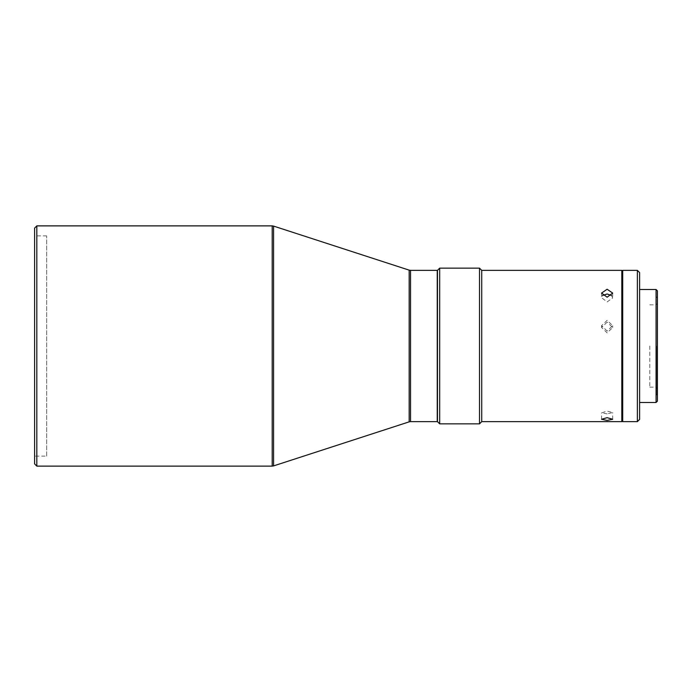 <?xml version="1.0" encoding="UTF-8"?>
<svg xmlns="http://www.w3.org/2000/svg" width="692" height="692" viewBox="0 0 692 692"><rect width="100%" height="100%" fill="white"/><g stroke="black" fill="none" stroke-linecap="round" stroke-linejoin="round"><path stroke-width="0.52" stroke-dasharray="3.46 2.59" d="M437.24 421.636L437.24 270.364M437.465 346L437.465 273.314L437.465 346M479.504 423.859L479.504 268.141M439.688 423.859L439.688 268.141M34.6 228.1L34.6 463.899M36.823 225.877L36.823 466.123M481.727 421.636L481.727 270.364M607.126 331.07L601.564 325.664L607.126 320.361L612.688 325.664L607.126 331.07M621.805 421.636L621.805 270.364M46.658 456.114L46.658 235.885L46.658 456.114L34.6 456.114L34.6 235.885L34.6 456.114M46.658 235.885L34.6 235.885M622.696 421.636L622.696 270.364M607.126 413.885L601.564 412.89L607.126 411.117L612.688 412.544L607.126 413.885M607.126 322.178L601.564 327.428L607.126 332.895L612.688 327.524L607.126 322.178M611.546 295.545L612.688 297.932L607.126 301.937L601.564 297.681L602.602 295.441M637.375 421.636L637.375 270.364M639.607 419.413L639.607 272.587M656.068 402.502L656.068 289.498M657.4 401.17L657.4 290.83M656.509 346L656.509 394.942L656.509 346M649.788 346L649.788 387.157L649.788 346M437.24 346L437.24 418.669L437.24 346M437.465 421.636L437.465 270.364M639.607 346L639.607 402.502L639.607 346M657.4 346L657.4 297.058L657.4 346M656.068 346L656.068 304.843L656.068 346M410.546 270.364L410.546 421.636M409.171 270.148L409.171 421.852M273.582 226.094L273.582 465.906M272.207 466.123L272.207 225.877M601.564 419.257L601.564 412.89M601.564 325.664L601.564 327.428M601.564 293.079L601.564 297.681M657.4 394.051L656.509 394.942L657.4 394.942M657.4 297.949L656.509 297.058L657.4 297.058M649.788 387.157L656.068 387.157L657.4 388.489M612.688 419.257L612.688 412.544M612.688 325.664L612.688 327.524M612.688 293.079L612.688 297.932M649.788 304.843L656.068 304.843L657.4 303.511"/><path stroke-width="1.04" d="M437.24 270.364L437.24 421.636L410.546 421.636L410.546 270.364L437.24 270.364M437.465 270.364L437.465 421.636L439.688 423.859L439.688 268.141L437.465 270.364M272.207 225.877L36.823 225.877L36.823 466.123L272.207 466.123L272.207 225.877L273.582 226.094L273.582 465.906L272.207 466.123M479.504 423.859L481.727 421.636L481.727 270.364L479.504 268.141L479.504 423.859L439.688 423.859M36.823 466.123L34.6 463.899L34.6 228.1L36.823 225.877M607.126 289.247L601.564 293.079L607.126 297.197L612.688 293.079L607.126 289.247M481.727 270.364L621.805 270.364L621.805 421.636L481.727 421.636M607.126 417.674L601.564 419.257L607.126 420.442L612.688 419.257L607.126 417.674M602.602 295.441L607.126 293.988L611.546 295.545M637.375 270.364L637.375 421.636L622.696 421.636L622.696 270.364L637.375 270.364L639.607 272.587L639.607 419.413L637.375 421.636M639.607 289.498L656.068 289.498L656.068 402.502L639.607 402.502M656.068 289.498L657.4 290.83L657.4 401.17L656.068 402.502M410.546 421.636L409.171 421.852L409.171 270.148L273.582 226.094M479.504 268.141L439.688 268.141M622.696 271.255L621.805 270.364M409.171 270.148L410.546 270.364M409.171 421.852L273.582 465.906M622.696 420.745L621.805 421.636"/></g></svg>
